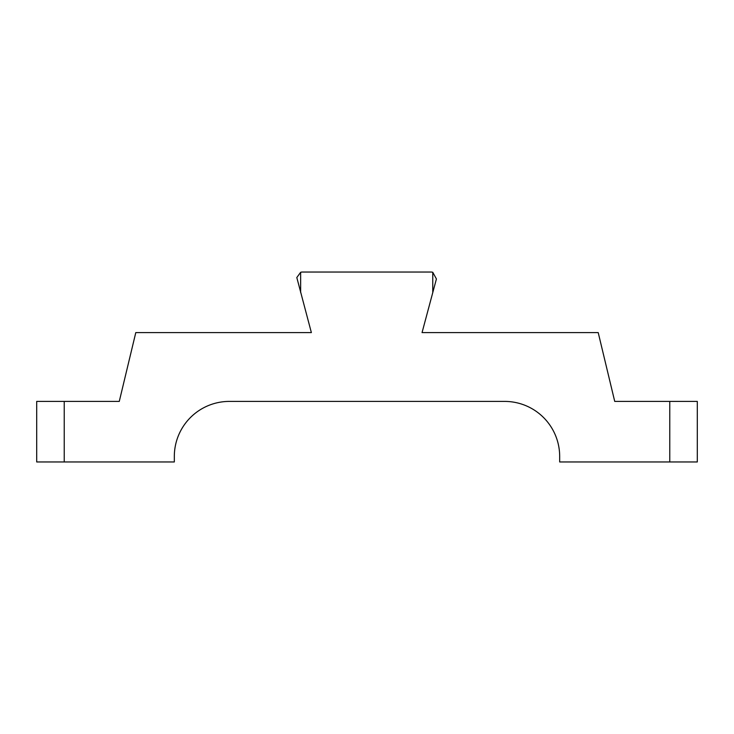 <?xml version="1.0" encoding="UTF-8"?>
<svg xmlns="http://www.w3.org/2000/svg" width="734" height="734" viewBox="0 0 734 734"><rect width="100%" height="100%" fill="white"/><g stroke="black" fill="none" stroke-linecap="round" stroke-linejoin="round"><path stroke-width="1.1" d="M123.11 385.405L119.275 401.406L91.456 401.406M296.811 277.544L311.372 332.594L135.79 332.594L119.275 401.406L64.225 401.406L64.225 461.961L174.325 461.961L174.325 456.456A55.05 55.05 0 0 1 229.375 401.406L504.625 401.406A55.05 55.05 0 0 1 559.675 456.456L559.675 461.961L669.775 461.961L669.775 401.406L614.725 401.406L598.21 332.594L422.05 332.594L436.418 278.966L432.766 272.296A5.505 5.505 0 0 0 431.106 272.039L302.316 272.039A5.505 5.505 0 0 0 300.646 272.296L296.811 277.544M641.956 401.406L614.725 401.406L610.303 383.001M669.775 401.406L697.3 401.406L697.3 461.961L669.775 461.961M64.225 461.961L36.7 461.961L36.7 401.406L64.225 401.406M432.766 272.296L432.766 292.582M300.646 272.296L300.646 292.582"/></g></svg>
